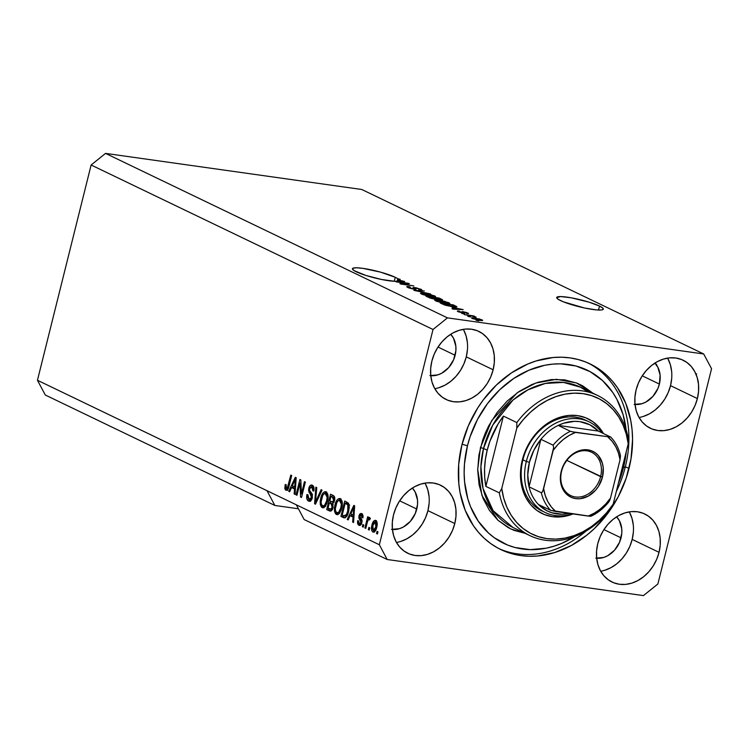 <?xml version="1.0" encoding="UTF-8"?>
<svg xmlns="http://www.w3.org/2000/svg" width="749" height="749" viewBox="0 0 749 749"><rect width="100%" height="100%" fill="white"/><g stroke="black" fill="none" stroke-linecap="round" stroke-linejoin="round"><path stroke-width="1.12" d="M560.514 300.574A24.034 3.539 -166 0 1 556.694 297.503A24.034 3.539 -166 0 1 573.734 298.28A24.034 3.539 -166 0 1 599.509 306.069L598.517 310.049L599.509 306.069L602.936 308.214L602.87 309.627L601.503 309.974L596.391 309.908L584.398 307.97L563.388 301.828L558.389 299.422L556.676 297.606L560.711 296.567L571.244 297.802L589.098 302.175L599.509 306.069A24.034 3.539 -166 0 1 603.329 309.131A24.034 3.539 -166 0 1 586.298 308.354A24.034 3.539 -166 0 1 560.514 300.574M356.262 271.793A24.034 3.539 -166 0 1 352.442 268.722A24.034 3.539 -166 0 1 369.482 269.5A24.034 3.539 -166 0 1 395.257 277.289L394.264 281.268L395.257 277.289A24.034 3.539 -166 0 1 397.785 278.703L400.181 279.34L398.281 279.077A24.034 3.539 -166 0 1 399.086 280.135L404.666 281.502L394.564 281.278L381.513 279.471L365.849 275.426L354.137 270.642L352.423 268.825L352.91 268.236L356.458 267.786L362.937 268.376L380.483 272.121L395.257 277.289A24.034 3.539 -166 0 1 397.785 278.703L397.242 280.894L397.813 280.978L397.242 280.894A24.034 3.539 -166 0 1 397.579 281.147A24.034 3.539 -166 0 0 397.242 280.894L397.785 278.703L400.181 279.34L398.281 279.077A24.034 3.539 -166 0 1 399.086 280.135L404.666 281.502L397.607 281.147A24.034 3.539 -166 0 1 378.357 278.797A24.034 3.539 -166 0 1 356.262 271.793M396.446 542.445A37.768 30.437 115.7 0 0 427.932 510.631L454.793 523.551A37.768 30.437 -64.3 0 1 407.784 553.268A37.768 30.437 -64.3 0 1 393.515 514.919L395.865 507.925L399.311 501.371L403.702 495.51L408.879 490.548L414.646 486.7L420.779 484.097L427.042 482.843L433.194 482.993L438.998 484.528L444.232 487.402L448.688 491.494L452.209 496.662L454.652 502.691L455.916 509.348L455.963 516.398L454.793 523.551L452.443 530.535L449.007 537.089L444.606 542.959L439.429 547.912L433.662 551.77L427.529 554.372L421.266 555.627L415.115 555.477L409.319 553.942L404.086 551.067L399.62 546.976L396.099 541.808L393.665 535.778L392.392 529.112L392.345 522.072L393.515 514.919A37.768 30.437 -64.3 0 1 440.524 485.202A37.768 30.437 -64.3 0 1 454.793 523.551L427.932 510.631A37.768 30.437 115.7 0 0 425.001 483.096M600.698 571.225A37.768 30.437 115.7 0 0 632.184 539.402L659.045 552.331A37.768 30.437 -64.3 0 1 612.036 582.048A37.768 30.437 -64.3 0 1 597.768 543.699L600.118 536.705L603.563 530.152L607.954 524.291L613.131 519.329L618.899 515.481L625.031 512.878L631.295 511.623L637.446 511.764L643.251 513.308L648.484 516.183L652.941 520.274L656.461 525.433L658.905 531.462L660.169 538.128L660.215 545.178L659.045 552.331L656.695 559.316L653.259 565.87L648.859 571.74L643.681 576.693L637.914 580.55L631.781 583.153L625.518 584.407L619.367 584.257L613.571 582.722L608.338 579.848L603.872 575.747L600.352 570.588L597.908 564.559L596.644 557.893L596.597 550.852L597.768 543.699A37.768 30.437 -64.3 0 1 644.777 513.983A37.768 30.437 -64.3 0 1 659.045 552.331L632.184 539.402A37.768 30.437 115.7 0 0 629.254 511.876M639.037 417.455A37.768 30.437 115.7 0 0 670.524 385.641L697.385 398.562A37.768 30.437 -64.3 0 1 650.375 428.278A37.768 30.437 -64.3 0 1 636.107 389.929L638.457 382.945L641.902 376.391L646.293 370.521L651.471 365.568L657.238 361.711L663.371 359.108L669.634 357.853L675.785 358.003L681.59 359.539L686.824 362.413L691.28 366.504L694.8 371.673L697.244 377.702L698.508 384.368L698.555 391.409L697.385 398.562L695.035 405.555L691.589 412.109L687.198 417.97L682.021 422.932L676.253 426.78L670.121 429.383L663.857 430.638L657.706 430.488L651.902 428.952L646.668 426.078L642.211 421.987L638.691 416.819L636.247 410.789L634.983 404.132L634.937 397.082L636.107 389.929A37.768 30.437 -64.3 0 1 683.116 360.213A37.768 30.437 -64.3 0 1 697.385 398.562L670.524 385.641A37.768 30.437 115.7 0 0 667.593 358.116M434.785 388.675A37.768 30.437 115.7 0 0 466.271 356.861L493.132 369.781A37.768 30.437 -64.3 0 1 446.123 399.498A37.768 30.437 -64.3 0 1 431.855 361.149L434.205 354.165L437.65 347.611L442.041 341.741L447.219 336.788L452.986 332.931L459.118 330.328L465.382 329.073L471.533 329.223L477.338 330.758L482.571 333.633L487.028 337.733L490.548 342.892L492.992 348.922L494.256 355.588L494.303 362.628L493.132 369.781L490.782 376.775L487.337 383.329L482.946 389.19L477.768 394.152L472.001 398L465.869 400.603L459.605 401.857L453.454 401.717L447.649 400.172L442.425 397.298L437.959 393.206L434.439 388.048L431.995 382.018L430.731 375.352L430.684 368.302L431.855 361.149A37.768 30.437 -64.3 0 1 478.864 331.433A37.768 30.437 -64.3 0 1 493.132 369.781L466.271 356.861A37.768 30.437 115.7 0 0 463.341 329.335M629.01 468.509A102.997 83.008 -64.3 0 1 500.8 549.56A102.997 83.008 -64.3 0 1 461.89 444.972L468.303 425.909L477.684 408.036L483.377 399.76L496.493 384.93L511.492 372.862L527.802 364.014L536.247 360.906L553.324 357.498L561.787 357.217L570.092 357.891L578.172 359.52L585.924 362.085L593.292 365.568L600.192 369.922L606.578 375.109L612.364 381.091L617.513 387.795L625.677 403.131L630.761 420.526L632.081 429.786L632.568 439.307L631.023 458.772L626.192 478.143L618.253 496.699L607.523 513.72L594.406 528.551L587.104 534.964L571.384 545.469L554.653 552.575L537.576 555.983L529.112 556.264L520.808 555.589L512.737 553.96L504.976 551.395L497.608 547.912L490.707 543.559L484.322 538.372L478.536 532.389L473.387 525.686L465.223 510.35L460.139 492.954L458.819 483.695L458.688 464.474L461.89 444.972A102.997 83.008 -64.3 0 1 590.1 363.92A102.997 83.008 -64.3 0 1 629.01 468.509L625.349 466.749L629.01 468.509M429.879 375.605L437.781 374.903L441.676 373.245L448.642 367.647L453.632 359.735L455.879 350.738L455.841 346.253L453.482 338.173L450.692 334.288A24.034 19.371 -64.3 0 1 455.13 355.288L438.006 347.049L455.13 355.288A24.034 19.371 -64.3 0 1 430.769 375.708M634.131 404.385L642.033 403.683L645.928 402.026L652.894 396.418L657.884 388.516L659.382 384.068L660.094 375.034L657.734 366.954L654.944 363.068A24.034 19.371 -64.3 0 1 659.382 384.068L642.258 375.829L659.382 384.068A24.034 19.371 -64.3 0 1 635.021 404.488M595.792 558.155L603.694 557.453L607.598 555.795L614.564 550.187L619.545 542.285L621.792 533.288L621.754 528.803L619.395 520.724L616.605 516.829A24.034 19.371 -64.3 0 1 621.043 537.838L603.919 529.599L621.043 537.838A24.034 19.371 -64.3 0 1 596.681 558.258M391.54 529.374L399.442 528.672L403.346 527.015L410.312 521.407L415.292 513.505L417.539 504.508L417.502 500.023L415.143 491.943L412.353 488.048A24.034 19.371 -64.3 0 1 416.79 509.058L399.666 500.819L416.79 509.058A24.034 19.371 -64.3 0 1 392.429 529.477M298.43 508.777L274.864 505.463L45.305 395.023L274.864 505.463L267.009 490.707L37.45 380.277L45.305 395.023L37.45 380.277L379.35 544.757L433.025 329.485L91.125 165.005L37.45 380.277L91.125 165.005L433.025 329.485L447.453 317.876L703.695 353.977L361.795 189.497L105.553 153.395L447.453 317.876L105.553 153.395L91.125 165.005L105.553 153.395L361.795 189.497L703.695 353.977L711.55 368.723L657.875 583.995L643.447 595.605L387.205 559.503L304.169 519.563L387.205 559.503L379.35 544.757L296.314 504.807L304.169 519.563L296.314 504.807L267.009 490.707L274.864 505.463L298.43 508.777M406.632 283.347L395.397 281.465L408.402 283.291L409.347 283.749L402.588 284.021L413.841 285.912L400.837 284.077L399.891 283.618L406.632 283.347L399.891 283.618L400.837 284.077L413.841 285.912L402.588 284.021L409.347 283.749L408.402 283.291L396.287 281.886L406.632 283.347L406.51 283.862L406.632 283.347M419.44 289.067L418.616 289.526L419.674 289.975C422.015 290.266 422.427 290.032 420.929 289.264L420.723 290.088L420.929 289.264L414.89 287.569C412.999 287.354 412.577 287.55 413.617 288.178C414.646 288.711 414.543 288.936 413.298 288.852L409.338 287.71C408.214 287.129 408.542 286.942 410.33 287.157L409.282 286.698C406.632 286.361 406.117 286.614 407.746 287.457L414.225 289.283L408.982 287.981L406.876 286.633L409.282 286.698L410.33 287.157L408.72 287.129L409.338 287.71L413.56 288.889L414.319 288.749L413.111 287.55L416.481 287.85L421.771 290.022L419.674 289.975L418.616 289.526L420.011 289.563L419.599 289.142L415.405 287.944L414.674 288.037L416.06 289.283L414.225 289.283L416.013 289.086L414.703 287.934L415.742 287.991L419.44 289.067L419.936 290.013M430.525 293.936L413.916 290.369L424.355 290.968L415.845 290.781L430.525 293.936L415.845 290.781L424.355 290.968L413.916 290.369L430.525 293.936M420.891 293.093L421.369 294.011L420.526 293.205L422.352 293.065L430.544 294.488L435.506 296.754L426.612 295.686L421.369 294.011L431.415 296.576L435.628 296.623L434.71 295.892L424.486 293.299L420.451 293.308M435.103 299.928L435.581 300.845L434.738 300.04L436.555 299.9L444.756 301.323L449.709 303.588L441.554 302.69L435.581 300.845L445.618 303.42L449.84 303.467L448.923 302.727L438.689 300.134L434.654 300.143M452.124 307.427L463.163 309.637L452.902 309.122L451.975 308.682L455.111 308.869L452.124 307.427L455.111 308.869L451.975 308.682L452.902 309.122L463.163 309.637L452.124 307.427M478.733 320.918L475.989 320.235L478.733 320.918M479.594 320.319L471.561 318.016L479.547 318.98L482.656 320.31L479.594 320.319C482.384 320.741 483.189 320.581 482 319.851L474.726 318.016C471.87 317.576 471.027 317.735 472.216 318.475L479.594 320.319M470.522 316.967L467.779 316.284L470.522 316.967M470.016 315.685L464.221 314.571L473.677 315.9L474.566 316.331L473.059 316.115L476.13 317.127L470.016 315.685L476.111 317.192L473.059 316.115L474.566 316.331L473.677 315.9L464.221 314.571L470.016 315.685M464.417 314.028L461.674 313.344L464.417 314.028M463.219 313.11L457.349 311.116L458.987 311.078L460.045 311.528L459.259 311.771L462.096 312.651L462.76 312.661L462.283 311.621L466.384 312.455L468.397 313.681L464.024 312.127L464.736 313.138L463.219 313.11C464.829 313.297 465.157 313.129 464.183 312.586L466.505 312.857L466.093 313.176L467.151 313.625C468.752 313.794 468.977 313.597 467.825 313.026L463.154 311.706C461.674 311.565 461.431 311.781 462.442 312.342L459.483 311.884L460.045 311.528L458.987 311.078C457.227 310.882 456.918 311.078 458.07 311.668L463.219 313.11M452.593 306.734L445.337 305.236L440.243 303.036L453.248 304.871L456.909 306.847L452.593 306.734C455.495 307.193 456.89 307.165 456.778 306.65L453.248 304.871L440.243 303.036L452.593 306.734M435.075 299.244L430.226 298.121L426.041 296.201L439.036 298.027L442.556 300.003L435.075 299.244L440.758 299.974C442.799 300.218 443.108 299.993 441.685 299.31L439.036 298.027L426.041 296.201L435.075 299.244M300.003 483.03L296.95 495.276L296.07 494.846L299.9 479.472L300.845 479.922L301.398 493.919L304.45 481.663L305.339 482.084L301.51 497.467L300.555 497.008L300.003 483.03L300.555 497.008L301.51 497.467L305.339 482.084L304.45 481.663L301.398 493.919L300.845 479.922L299.9 479.472L296.07 494.846L296.95 495.276L300.003 483.03L300.976 483.171L300.003 483.03M312.286 494.284L310.03 493.572L311.444 497.505L312.399 497.645L311.444 497.505L309.056 499.311L307.905 494.733L306.968 494.499C306.266 497.813 306.781 500.004 308.532 501.072C310.189 501.774 311.462 500.706 312.342 497.888L310.732 500.828L308.532 501.072L306.809 498.637L306.856 495.023L306.968 494.499L307.905 494.733L307.839 497.617L308.86 499.199L310.189 499.386L311.266 498.066L311.444 495.557L308.981 492.112L308.551 489.902L309.187 487L310.779 485.155L312.81 485.53L314.018 488.048L313.794 491.072L312.857 490.848L312.932 488.404L311.893 487.028L310.311 487.327L309.571 489.125L309.749 490.932L312.342 494.443L312.342 497.888L311.94 493.582L309.552 490.398L309.655 488.704L311.893 487.028L312.857 490.848L313.794 491.072C314.393 488.095 313.897 486.138 312.314 485.221L311.696 485.024M322.023 490.118L315.498 504.199L314.58 503.759L315.863 487.15L316.771 487.59L315.441 502.158L321.106 489.668L322.023 490.118L321.106 489.668L315.441 502.158L316.771 487.59L315.863 487.15L314.58 503.759L315.498 504.199L322.023 490.118M322.164 507.625L325.263 506.483L327.51 501.381C328.689 496.943 328.212 493.76 326.096 491.85C323.531 491.531 321.724 493.685 320.694 498.31L321.649 498.45L320.694 498.31L320.244 504.002L322.164 507.625L323.409 507.803L321.461 507.12L320.338 504.639L320.197 501.165L321.078 496.905L322.791 493.226L324.411 491.821L326.47 492.084L327.875 494.555L328.025 498.534L326.864 503.506L324.897 506.886L322.791 507.822M336.367 514.46L339.466 513.318L341.713 508.215C342.892 503.777 342.424 500.594 340.308 498.684C337.743 498.366 335.936 500.519 334.897 505.144L335.861 505.285L334.897 505.144L334.447 510.837L336.367 514.46L337.612 514.638L335.664 513.954L334.55 511.473L334.41 508L335.29 503.74L337.003 500.06L338.623 498.656L340.683 498.918L342.078 501.39L342.237 505.369L341.067 510.341L339.11 513.72L336.994 514.657M350.055 515.677L348.163 519.909L347.236 519.469L353.809 505.406L354.67 505.818L353.565 522.512L352.648 522.062L353.041 517.11L350.055 515.677L353.041 517.11L352.648 522.062L353.565 522.512L354.67 505.818L353.809 505.406L347.236 519.469L348.163 519.909L350.055 515.677L351.918 515.939L350.055 515.677M377.983 531.799L377.43 533.99L376.55 533.569L377.093 531.369L377.983 531.799L377.093 531.369L376.55 533.569L377.43 533.99L377.983 531.799M375.773 520.443C373.948 520.218 372.665 521.763 371.944 525.086L372.908 525.227L371.944 525.086C371.036 528.317 371.354 530.629 372.89 532.033C374.743 532.249 376.035 530.657 376.747 527.268L375.521 530.62L374.107 532.052L372.618 531.865L371.644 530.18L372.225 524.085L374.575 520.424L375.914 520.518L376.887 521.828L376.747 527.268C377.627 524.094 377.299 521.819 375.773 520.443L375.343 520.312M369.772 527.848L369.22 530.039L368.33 529.618L368.882 527.418L369.772 527.848L368.882 527.418L368.33 529.618L369.22 530.039L369.772 527.848M369.669 517.503L368.124 518.982L369.978 519.244L368.124 518.982L368.564 517.203L367.675 516.773L364.894 527.961L365.784 528.382L367.225 522.587L365.784 528.382L364.894 527.961L367.675 516.773L368.564 517.203L368.124 518.982L369.454 517.456L370.352 518.505L369.622 519.946L368.948 519.422L368.227 519.872L367.225 522.587L367.956 520.377L369.07 519.46L369.622 519.946L370.352 518.505L369.51 517.465M363.771 524.955L363.228 527.156L362.338 526.725L362.881 524.534L363.771 524.955L362.881 524.534L362.338 526.725L363.228 527.156L363.771 524.955M358.855 525.274C360.175 525.817 361.177 524.955 361.851 522.68L359.885 516.117L361.336 515.293L363.012 515.527L361.336 515.293L362.001 517.625L362.937 517.849L361.711 513.674C360.503 513.131 359.586 513.88 358.94 515.921L359.904 516.052L358.94 515.921L360.269 520.396L362.057 520.649L360.269 520.396L360.952 521.416L362.048 521.576L360.952 521.416L360.896 522.53L361.758 523.045L359.717 525.461L358.106 524.684L357.516 523.045L357.638 520.667L358.574 520.892L358.546 522.69L359.314 523.71L360.438 523.485L360.962 522.25L358.865 518.065L359.033 515.584L360.924 513.496L362.404 514.217L363.05 515.771L362.937 517.849L362.001 517.625L361.336 515.293L360.541 515.2L359.857 516.258L361.917 519.984L361.851 522.68L360.896 522.53L359.314 523.71L358.574 520.892L357.638 520.667L358.855 525.274L359.904 525.424L359.389 525.442M343.435 517.634C345.907 518.121 347.639 516.052 348.622 511.427L347.255 515.34L345.42 517.681L343.828 517.793L340.917 516.426L344.746 501.044L348.444 503.141L349.296 506.979L348.622 511.427L348.444 503.141L344.746 501.044L340.917 516.426L344.231 517.896M329.335 510.855C330.992 511.623 332.228 510.528 333.052 507.579L330.974 511.033L326.704 509.592L330.543 494.209L333.633 495.744L334.625 497.242L334.438 500.95L332.809 503.244L333.052 507.579L332.809 503.244L334.569 500.482C335.084 497.86 334.625 496.194 333.193 495.482L330.543 494.209L326.704 509.592L330.159 511.118M291.558 487.533L289.666 491.765L288.739 491.325L295.303 477.263L296.173 477.675L295.069 494.368L294.142 493.928L294.544 488.975L291.558 487.533L294.544 488.975L294.142 493.928L295.069 494.368L296.173 477.675L295.303 477.263L288.739 491.325L289.666 491.765L291.558 487.533L293.411 487.796L291.558 487.533M285.875 490.164C287.457 490.352 288.534 488.947 289.086 485.961L291.689 475.521L290.799 475.091L288.168 485.652L289.123 485.783L288.168 485.652L287.532 487.655L288.543 487.796L286.361 488.385L286.165 484.715L285.219 484.491L284.807 488.442L285.875 490.164L286.698 490.286L285.509 489.93L284.863 488.76L285.219 484.491L286.165 484.715L285.996 488.011L287.288 488.067L290.799 475.091L291.689 475.521L288.58 487.693L287.438 489.855L286.305 490.305M703.695 353.977L447.453 317.876L433.025 329.485L379.35 544.757L387.205 559.503L643.447 595.605L657.875 583.995L711.55 368.723L703.695 353.977M377.505 533.7L376.55 533.569L377.505 533.7M374.275 531.968L373.311 530.442L372.833 525.508L375.352 522.034L377.019 522.268L375.352 522.034L375.829 526.95L376.794 527.09L375.829 526.95L373.311 530.442L374.884 529.515L375.914 526.603L376.148 523.411L375.352 522.034M375.099 521.959L376.241 520.77M373.498 530.442L374.472 532.127M376.429 520.677L374.949 522.203M369.294 529.749L368.33 529.618L369.294 529.749M369.828 519.544L369.07 519.46M363.302 526.865L362.338 526.725L363.302 526.865M359.37 523.27L360.325 525.292L359.454 523.766M361.514 524.075L359.314 523.71M362.048 520.564L360.7 518.214M361.711 513.674L361.168 513.505M361.13 515.19L362.142 513.954M362.394 515.462L361.336 515.293M362.376 513.842L360.999 515.527M360.634 517.634L362.123 520.658M348.294 519.619L347.236 519.469L348.294 519.619M350.935 515.799L351.581 514.404L350.935 515.799M353.594 522.203L352.648 522.062L353.594 522.203M353.921 517.241L353.041 517.11L353.921 517.241M353.94 516.913L351.918 515.939L353.94 516.913M350.794 514.02L353.837 507.213L354.567 507.316L353.837 507.213L353.537 510.603L354.343 510.724L353.537 510.603L353.2 515.172L354.043 515.293L350.794 514.02L353.2 515.172L353.837 507.213L350.794 514.02M345.12 517.812L340.917 516.426L342.77 516.688L343.079 515.452L342.77 516.688L345.12 517.812M346.085 503.394L346.459 501.867L346.085 503.394M349.68 505.144L346.684 503.993L348.547 504.255L347.04 503.534L345.186 503.272L347.817 504.882L347.742 510.977L346.469 514.572L343.772 515.789L342.246 515.05L345.186 503.272L349.146 504.601M346.853 516.286L346.319 516.286M347.817 504.882L349.184 505.069L345.186 503.272L342.246 515.05L344.109 515.93L345.186 515.986L346.469 514.572L347.545 514.722L346.469 514.572L347.742 510.977L348.697 511.118L347.742 510.977L348.304 507.373L347.817 504.882M346.712 516.314L343.772 515.789M334.447 510.837L335.599 510.996L334.447 510.837M340.308 498.684L339.737 498.497M340.907 498.778L338.81 500.379L340.608 498.862M337.921 514.544L336.601 512.541M336.544 512.344L336.956 513.43M337.518 514.207L338.042 514.619M341.937 500.875L339.391 500.341L341.338 504.086L340.842 507.738C340.083 511.23 338.735 512.868 336.807 512.662C335.243 511.23 334.897 508.88 335.777 505.594C336.526 501.98 337.893 500.276 339.868 500.491L342.05 500.959M339.934 512.925L338.969 513.028M341.085 500.585L341.572 500.688M341.338 504.086L342.321 504.227L341.338 504.086L340.954 501.821L339.709 500.426L338.239 500.66L336.928 502.289L335.318 508.768L335.674 511.211L336.807 512.662L338.707 512.241L340.842 507.738L341.797 507.878L340.842 507.738L341.338 504.086M341.722 500.744L339.868 500.491M339.709 513.009L336.807 512.662M330.992 511.024L326.704 509.592L328.558 509.844L328.867 508.618L328.558 509.844L330.992 511.024M330.281 502.954L330.665 501.427L330.281 502.954M331.873 496.559L332.256 495.033L331.873 496.559M333.165 504.03L329.382 502.822L331.021 503.609L332.153 507.167L330.712 509.283L328.043 508.215L329.382 502.822L333.211 504.058M334.709 497.617L330.983 496.437L332.434 497.13L333.623 500.304L332.313 502.055L329.832 501.025L330.983 496.437L334.756 497.645M332.313 502.055L333.623 500.304L334.578 500.444L333.623 500.304L333.352 497.729L330.983 496.437L329.832 501.025L333.829 502.27L331.404 501.783M333.258 502.045L334.166 502.317M330.712 509.283L332.153 507.167L333.108 507.298L332.153 507.167L331.966 504.33L329.382 502.822L328.043 508.215L332.341 509.517L329.803 509.067M331.657 509.329L332.565 509.545L331.657 509.329M320.244 504.002L321.387 504.161L320.244 504.002M326.096 491.85L325.525 491.662M326.695 491.943L324.607 493.544L326.405 492.027M323.718 507.71L322.388 505.697M322.332 505.5L322.744 506.586M323.306 507.373L323.83 507.785M327.734 494.04L325.188 493.507L327.126 497.252L326.63 500.903C325.871 504.395 324.532 506.034 322.604 505.828C321.031 504.395 320.694 502.045 321.574 498.759C322.323 495.145 323.68 493.441 325.656 493.647L327.837 494.115M325.721 506.09L324.757 506.193M326.882 493.75L327.36 493.853M327.126 497.252L328.109 497.392L327.126 497.252L326.742 494.986L325.656 493.647L324.027 493.825L322.716 495.454L321.106 501.933L321.461 504.377L322.604 505.828L324.495 505.406L326.63 500.903L327.585 501.044L326.63 500.903L327.126 497.252M327.51 493.909L325.656 493.647M325.497 506.174L322.604 505.828M315.638 503.908L314.58 503.759L315.638 503.908M316.387 502.289L315.441 502.158L316.387 502.289M317.417 500.051L316.424 499.911L317.417 500.051M308.532 501.072L309.225 501.287M310.133 501.193L308.719 499.096M311.612 499.742L309.056 499.311M312.314 485.221C310.76 484.584 309.58 485.595 308.775 488.236L309.749 488.376L308.775 488.236L310.03 493.572L311.893 493.834L310.741 492.168M311.238 486.859L312.642 485.408M313.812 490.979L312.857 490.848L313.812 490.979M313.897 487.374L311.893 487.028M308.672 498.9L310.386 501.334M313.129 487.122L313.597 487.224M312.633 485.418L311.228 486.887M310.704 492.065L312.502 494.537M297.025 494.986L296.07 494.846L297.025 494.986M302.353 494.05L301.398 493.919L302.353 494.05M301.585 497.149L300.555 497.008L301.585 497.149M289.797 491.475L288.739 491.325L289.797 491.475M292.428 487.655L293.084 486.26L292.428 487.655M295.087 494.059L294.142 493.928L295.087 494.059M295.415 489.097L294.544 488.975L295.415 489.097M295.434 488.769L293.411 487.796L295.434 488.769M292.297 485.876L295.34 479.07L296.07 479.173L295.34 479.07L295.04 482.468L295.846 482.581L295.04 482.468L294.694 487.037L295.546 487.15L292.297 485.876L294.694 487.037L295.34 479.07L292.297 485.876M284.807 488.442L286.661 488.704L284.807 488.442M288.412 488.713L286.361 488.385M287.728 490.426L286.661 488.704L287.363 490.192M376.99 522.222L374.537 522.119L373.236 524.16L372.44 528.382L373.311 530.442M696.121 374.697L696.598 373.901M698.031 382.018L698.34 381.438M656.47 365.765L656.573 364.295M655.01 362.825L654.972 363.808M697.572 379.649L697.703 378.947M471.552 317.951L472.216 318.475M481.832 320.544L482 319.851L481.832 320.544M482.665 320.366L482 319.851M480.633 319.654L475.615 318.437L480.633 319.654C481.298 320.123 480.624 320.197 478.611 319.879L473.583 318.671C472.928 318.203 473.602 318.119 475.615 318.437L473.321 318.288L473.087 318.84M457.339 311.135L458.07 311.668M458.762 311.968L458.987 311.078L458.762 311.968M459.483 311.884L460.045 311.528M461.833 311.734L462.76 312.661M462.826 313.045L463.154 311.706L462.826 313.045M467.666 313.672L467.825 313.026L467.666 313.672M467.151 313.625C468.752 313.794 468.977 313.597 467.825 313.026M463.491 313.148L463.734 312.183L463.491 313.148M464.034 313.204L464.183 312.586L464.034 313.204M464.745 313.119L464.183 312.586M453.941 307.783L461.384 309.243L456.253 309.29L453.941 307.783L456.338 308.944L461.384 309.243L453.941 307.783M455.401 307.043L455.654 306.023L455.401 307.043M455.064 306.35L452.611 305.077L442.65 303.673L452.611 305.077L455.102 306.444L451.647 306.603L444.082 304.806L442.65 303.673L442.537 304.141L442.65 303.673L449.587 305.976L455.102 306.416L454.952 307.015M448.679 303.701L448.923 302.727L448.679 303.701M447.406 302.521L447.34 303.233L447.921 302.821L445.786 301.894L439.129 300.499L436.798 300.358L437.098 301.061C435.881 300.302 436.704 300.143 439.56 300.564L447.406 302.521L447.247 303.617L437.004 301.426L436.433 300.527L436.274 301.154M438.923 298.495L439.036 298.027L438.923 298.495M441.498 300.059L441.685 299.31L441.498 300.059M442.603 299.937L441.685 299.31M439.86 298.945L434.523 297.699L439.86 298.945C441.124 299.488 441.058 299.675 439.663 299.516L437.088 298.888L436.967 299.357L436.087 298.448L435.871 299.347L436.087 298.448L434.523 297.699L438.371 299.272L440.74 299.572L439.86 298.945C441.124 299.488 441.058 299.675 439.663 299.516M434.635 298.271L428.447 296.838L434.635 298.271C435.862 298.823 435.703 299.001 434.177 298.823L430.113 298.074L428.447 296.838L428.334 297.306L428.447 296.838L432.716 298.551L435.347 298.888L434.635 298.271C435.862 298.823 435.703 299.001 434.177 298.823M434.467 296.866L434.71 295.892L434.467 296.866M433.203 295.686L433.128 296.398L433.718 295.986L432.051 295.218L425.348 293.72L422.586 293.524L422.885 294.226C421.678 293.468 422.502 293.299 425.348 293.72L433.203 295.686L433.034 296.782L422.792 294.591L422.221 293.692L422.062 294.32M406.773 286.727L407.746 287.457M409.338 287.71L408.664 287.185L408.514 287.794M413.064 287.607L413.617 288.178C414.646 288.711 414.543 288.936 413.298 288.852M421.846 289.947L420.929 289.264M414.674 288.037L414.366 289.301M415.199 288.468L414.974 289.376L414.703 287.934M408.271 283.787L408.402 283.291L408.271 283.787M399.077 280.369L402.878 281.1L398.534 281.193L402.878 281.1L399.077 280.369A24.034 3.539 -166 0 1 398.618 280.838A24.034 3.539 -166 0 0 399.077 280.369M397.766 281.147L398.281 279.077L397.766 281.147M473.583 318.671L481.017 319.954L480.886 320.478M437.098 301.061L447.34 303.233M422.885 294.226L433.128 296.398M439.008 387.682L445.14 385.08L450.907 381.222L456.085 376.27L460.476 370.399L463.912 363.845L466.271 356.861L467.442 349.708M467.395 342.658L466.121 336.001L463.687 329.972M643.26 416.463L649.392 413.86L655.16 410.003L660.337 405.05L664.728 399.18L668.164 392.626L670.524 385.641L671.694 378.488M671.647 371.438L670.374 364.772L667.939 358.743M604.92 570.223L611.053 567.62L616.82 563.772L621.998 558.81L626.389 552.949L629.834 546.396L632.184 539.402L633.354 532.249M633.308 525.208L632.034 518.542L629.6 512.513M400.668 541.452L406.801 538.849L412.568 534.992L417.745 530.039L422.136 524.169L425.582 517.615L427.932 510.631L429.102 503.478M429.055 496.428L427.791 489.762L425.348 483.732M541.939 510.93A50.352 40.586 -64.3 0 1 522.914 459.792L522.278 460.12L520.639 470.091L520.714 479.912L522.484 489.209L525.882 497.608L530.788 504.807L537.005 510.509L544.298 514.516L552.388 516.66L560.964 516.866L573.041 513.936A52.645 42.431 -64.3 0 1 522.278 460.12L522.914 459.792A50.352 40.586 115.7 0 0 543.671 511.698M526.163 533.606L510.781 528.963L497.888 520.209L481.944 495.492L477.693 469.454L480.465 447.584L483.536 448.436L480.914 466.739L483.03 488.442L493.104 510.668L512.934 527.455L530.03 535.675A77.821 62.719 -64.3 0 1 499.302 492.851L485.867 486.391A77.821 62.719 -64.3 0 1 487.206 450.196A77.821 62.719 -64.3 0 1 503.394 416.098L516.829 422.558A77.821 62.719 -64.3 0 1 597.505 395.425A77.821 62.719 -64.3 0 1 628.233 438.249A77.821 62.719 115.7 0 0 582.385 390.866A77.821 62.719 115.7 0 0 516.829 422.558L516.81 428.091L501.755 488.488L503.693 498.141L506.867 507.148L511.23 515.312L516.679 522.484L523.12 528.513L530.404 533.269L538.391 536.668L546.91 538.625L555.805 539.121L564.886 538.128L573.968 535.675L582.872 531.809L591.41 526.613L599.406 520.181L606.709 512.653L613.159 504.189L628.224 443.792L626.286 434.139L623.102 425.132L618.749 416.968L613.291 409.797L606.859 403.767L599.574 399.011L591.588 395.612L583.059 393.646L574.165 393.159L565.083 394.152L556.001 396.605L547.107 400.472L538.568 405.668L530.564 412.1L523.27 419.618L516.81 428.091A75.537 60.875 -64.3 0 1 583.059 393.646A75.537 60.875 -64.3 0 1 628.224 443.792L628.233 438.249L628.224 443.792L613.159 504.189A75.537 60.875 -64.3 0 1 546.91 538.625A75.537 60.875 -64.3 0 1 501.755 488.488L499.302 492.851A77.821 62.719 115.7 0 0 545.141 540.235A77.821 62.719 115.7 0 0 610.707 508.543A77.821 62.719 -64.3 0 1 530.03 535.675M462.067 444.26L467.46 445.749A96.134 77.475 -64.3 0 1 552.022 364.183A96.134 77.475 -64.3 0 1 626.127 429.879L623.074 414.618L616.858 399.273L612.71 392.392L602.505 380.558L590.1 371.644L575.99 365.999L560.701 363.845L552.799 364.108L544.823 365.259L528.972 370.193L513.758 378.451L499.761 389.714L487.515 403.561L477.497 419.44L470.091 436.761L467.46 445.749L462.067 444.26M625.349 466.749A102.997 83.008 115.7 0 0 588.255 363.068A102.997 83.008 -64.3 0 1 625.349 466.749A102.997 83.008 -64.3 0 1 616.324 491.522A102.997 83.008 115.7 0 0 625.349 466.749L623.44 467.732L625.349 466.749M626.22 451.825A96.134 77.475 -64.3 0 1 623.44 467.732L618.365 483.311A96.134 77.475 -64.3 0 0 623.44 467.732L626.22 451.825M597.505 395.425L580.409 387.196L588.564 392.12A77.821 62.719 115.7 0 0 580.409 387.196A77.821 62.719 115.7 0 0 483.536 448.436L487.206 450.196L483.536 448.436A77.821 62.719 115.7 0 0 512.934 527.455M522.278 460.12L525.555 450.383L530.348 441.245L536.481 433.062L543.699 426.162L551.732 420.788L560.28 417.156L569.015 415.414L577.582 415.62L585.671 417.764L592.965 421.762L599.191 427.473L603.469 433.54A52.645 42.431 -64.3 0 0 559.653 417.362A52.645 42.431 -64.3 0 0 522.278 460.12M610.707 508.543L613.159 504.189L610.707 508.543M585.961 531.116A102.997 83.008 -64.3 0 1 498.984 548.652A102.997 83.008 115.7 0 0 585.961 531.116M574.82 536.537L561.928 543.287L554.045 546.18L546.077 548.221L530.198 549.635L514.919 547.482L507.672 545.085L494.359 537.773L488.404 532.923L478.199 521.089L470.569 506.773L467.825 498.862L464.595 481.897L464.146 473.003L464.474 463.959L467.46 445.749A96.134 77.475 -64.3 0 0 490.38 534.674A96.134 77.475 -64.3 0 0 574.82 536.537M588.527 392.111L580.409 387.196L563.463 382.411L545.272 383.46L527.923 389.836L513.009 400.05L492.786 425.058L483.536 448.436L480.465 447.584L491.644 420.648L517.184 392.776L535.778 383.039L556.432 379.312L576.421 382.917L592.993 393.253L582.656 385.829L576.927 383.123L564.624 379.855L551.573 379.546L538.288 382.205L531.724 384.621L519.038 391.502L507.373 400.884L497.167 412.418L488.825 425.657L485.446 432.763L482.656 440.094L478.892 455.167L477.693 470.297L479.098 484.903L483.049 498.431L489.406 510.359L497.907 520.227L508.243 527.652L513.973 530.358L526.285 533.625M587.282 421.05A50.352 40.586 115.7 0 0 522.914 459.792A50.352 40.586 -64.3 0 1 585.596 420.17M503.394 416.098L498.104 423.953L489.949 441.133L487.206 450.196L485.399 459.39L484.575 468.574L484.725 477.619L485.867 486.391L503.394 416.098L485.867 486.391L499.302 492.851L501.755 488.488L516.81 428.091L516.829 422.558L503.394 416.098M561.61 471.149A24.034 19.371 115.7 0 0 575.354 496.961A24.034 19.371 115.7 0 0 600.604 476.636L602.449 477.15A25.41 20.476 -64.3 0 1 575.756 498.628A25.41 20.476 -64.3 0 1 561.226 471.346L561.61 471.149A24.034 19.371 -64.3 0 1 591.523 452.237A24.034 19.371 -64.3 0 1 600.604 476.636A24.034 19.371 -64.3 0 1 570.691 495.548A24.034 19.371 -64.3 0 1 561.61 471.149L562.808 466.636L568.079 458.285L571.562 454.952L579.567 450.608L587.918 449.859L591.822 450.898L595.343 452.827L598.348 455.589L602.355 463.116L603.207 467.601L602.449 477.15L598.554 486.26L595.595 490.211L588.237 496.128L579.895 498.731L575.756 498.628L571.852 497.589L568.332 495.66L565.336 492.908L561.319 485.38L560.467 480.895L561.226 471.346A25.41 20.476 -64.3 0 1 587.918 449.859A25.41 20.476 -64.3 0 1 602.449 477.15L566.787 460.373L600.604 476.636A24.034 19.371 115.7 0 0 586.86 450.832A24.034 19.371 115.7 0 0 561.61 471.149M541.274 492.711L529.056 486.831L540.909 439.317L553.118 445.187L553.651 447.574L543.456 489.369L542.089 492.355L541.274 492.711A48.067 38.742 115.7 0 0 550.674 510.369L538.465 504.498L550.674 510.369A48.067 38.742 -64.3 0 1 541.274 492.711L529.056 486.831A48.067 38.742 115.7 0 0 538.465 504.498L546.901 510.771L551.751 512.747L562.265 514.235L569.287 513.402A48.067 38.742 -64.3 0 1 538.465 504.498A48.067 38.742 -64.3 0 1 529.056 486.831A48.067 38.742 -64.3 0 1 529.412 462.292L527.755 474.819L529.056 486.831L540.909 439.317L533.906 450.158L529.412 462.292L526.332 461.44A50.352 40.586 115.7 0 0 572.348 513.833A50.352 40.586 -64.3 0 1 545.356 512.569A50.352 40.586 -64.3 0 1 526.332 461.44L522.914 459.792L526.332 461.44A50.352 40.586 -64.3 0 1 589.014 421.818A50.352 40.586 -64.3 0 1 601.934 432.8A50.352 40.586 115.7 0 0 560.196 421.21A50.352 40.586 115.7 0 0 526.332 461.44L529.412 462.292A48.067 38.742 -64.3 0 1 540.909 439.317A48.067 38.742 -64.3 0 1 558.183 425.413A48.067 38.742 -64.3 0 1 598.348 431.078L589.912 424.805L579.904 421.65L574.549 421.331L563.585 423.232L558.183 425.413L598.348 431.078L610.763 437.098L571.852 431.742M590.849 516.024A48.067 38.742 -64.3 0 0 608.113 502.13L609.602 500.706L610.491 498.104L620.041 459.802L620.481 455.823M570.392 431.293A48.067 38.742 115.7 0 0 553.118 445.187L553.651 447.574L553.193 450.383A45.773 36.898 -64.3 0 1 575.513 432.426L570.392 431.293L558.183 425.413A48.067 38.742 115.7 0 0 540.909 439.317L553.118 445.187A48.067 38.742 -64.3 0 1 570.392 431.293L558.183 425.413L598.348 431.078L610.763 437.098L575.513 432.426L569.24 435.412L563.323 439.476L557.921 444.522L553.193 450.383L542.819 491.138M590.933 516.258L588.171 516.07L594.434 513.084L600.352 509.011L605.754 503.974L610.491 498.104A45.773 36.898 -64.3 0 1 588.171 516.07L555.795 511.501A45.773 36.898 -64.3 0 1 543.643 488.685L545.225 495.445L547.837 501.615L551.386 507.017L555.795 511.501L550.674 510.369L590.128 516.276M608.534 502.102L610.491 498.104L620.041 459.802L618.449 453.051L615.847 446.881L612.289 441.479L607.888 436.985A45.773 36.898 -64.3 0 1 620.041 459.802L620.453 455.589M608.937 501.774L609.021 501.671C603.881 508.094 597.88 512.943 590.998 516.239M373.526 530.507L375.38 530.769M332.135 502.045L333.988 502.307M330.459 509.283L332.313 509.545M459.034 311.556L458.912 312.024M448.071 303.055L447.911 303.673M435.487 298.814L435.366 299.291M433.858 296.22L433.708 296.838M414.665 287.972L414.113 290.172M610.735 437.06C615.472 442.004 618.702 448.108 620.406 455.364"/></g></svg>
